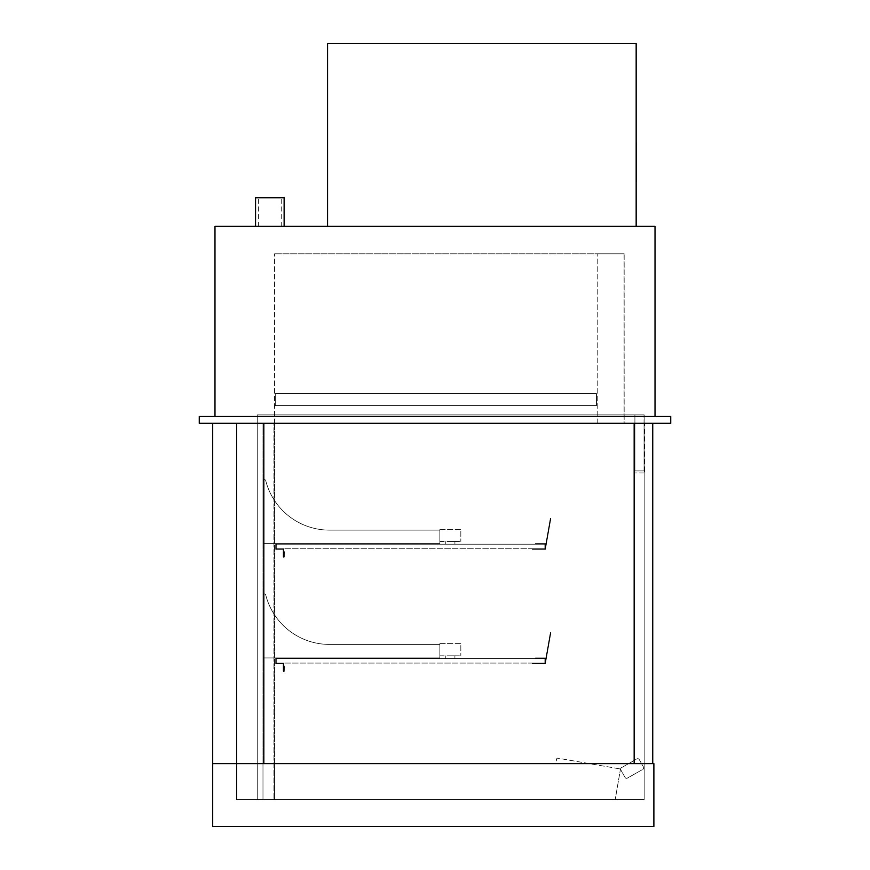 <?xml version="1.0" encoding="UTF-8"?>
<svg xmlns="http://www.w3.org/2000/svg" width="870" height="870" viewBox="0 0 870 870"><rect width="100%" height="100%" fill="white"/><g stroke="black" fill="none" stroke-linecap="round" stroke-linejoin="round"><path stroke-width="0.65" stroke-dasharray="4.35 3.26" d="M634.904 423.309L644.05 423.309L644.05 414.914L634.904 414.914L644.05 414.914L634.904 414.914L634.904 470.92L644.05 470.92L634.904 470.92L634.904 414.914L644.05 414.914L644.05 470.92L644.05 423.309L634.904 423.309L634.904 414.914L634.904 470.92L634.904 423.309L634.339 423.309L634.339 472.975L634.339 423.309L644.626 423.309L644.626 472.975L644.05 414.914L644.05 470.92L634.904 470.92L644.05 470.92L644.05 423.309L634.904 423.309L634.904 464.406L634.904 423.309L634.339 423.309L644.626 423.309L634.904 423.309M644.17 423.309L257.27 423.309L257.27 414.914L644.17 414.914L257.27 414.914L644.17 414.914L257.27 414.914L257.27 799.53L644.17 799.53L257.27 799.53L644.17 799.53L257.27 799.53L644.17 799.53L257.27 799.53L257.27 763.632L263.838 763.632L236.433 763.632L262.979 763.632L257.27 763.632L257.27 799.53L257.27 763.632L644.17 763.632L257.27 763.632L257.27 799.53L257.27 414.914L644.17 414.914L644.17 799.53L644.17 414.914L257.27 414.914L644.17 414.914L644.17 799.53L644.17 414.914L257.27 414.914L257.27 799.53L257.27 414.914L257.27 423.309L644.17 423.309L644.17 414.914L644.17 423.309L644.17 414.914L644.17 423.309L257.27 423.309L644.17 423.309L644.17 763.632L634.165 763.632L652.739 763.632L634.165 763.632L644.17 763.632L644.17 423.309L634.165 423.309L634.165 763.632L652.739 763.632L652.739 423.309L634.165 423.309L634.165 763.632L634.165 423.309L644.17 423.309L634.165 423.309L634.165 763.632L634.165 423.309L652.739 423.309L652.739 763.632L652.739 423.309L634.165 423.309L644.17 423.309L644.17 763.632L644.17 423.309M263.838 423.309L263.838 763.632L263.838 423.309L236.433 423.309L262.979 423.309L257.27 423.309L257.27 414.914L257.27 423.309L263.838 423.309L263.838 763.632L212.693 763.632L653.881 763.632L653.881 826.5L212.693 826.5L212.693 423.309L263.838 423.309L212.693 423.309M624.16 253.812L274.528 253.812L624.16 253.812L624.16 423.309L274.528 423.309L274.528 253.812L274.528 423.309L624.16 423.309L624.16 253.812M214.977 416.458L655.023 416.458L655.023 226.374L214.977 226.374L214.977 416.458L655.023 416.458M199.263 423.309L199.263 416.458L670.737 416.458L670.737 423.309L199.263 423.309M275.279 405.594L275.279 393.599L596.461 393.599L275.279 393.599L596.461 393.599L275.279 393.599L275.279 405.594L596.461 405.594L596.461 393.599L596.461 405.594L275.279 405.594L275.279 393.599L275.279 405.594L596.461 405.594L596.461 393.599L596.461 405.594L275.279 405.594M597.211 423.309L624.073 423.309L597.211 423.309L597.211 253.812L597.211 423.309M624.073 253.812L624.073 423.309L624.073 253.812L597.211 253.812L624.073 253.812M620.288 770.124A1.142 1.142 0 0 0 619.353 768.797A1.142 1.142 0 0 1 620.288 770.124L615.21 799.53L620.288 770.124M619.353 768.797L557.909 758.194A1.142 1.142 0 0 0 556.593 759.129L555.973 762.686A1.142 1.142 0 0 1 554.853 763.632L274.528 763.632L274.528 799.53L615.21 799.53L236.999 799.53L274.528 799.53L274.528 763.632L554.853 763.632A1.142 1.142 0 0 0 555.973 762.686L556.593 759.129A1.142 1.142 0 0 1 557.909 758.194L619.353 768.797M257.27 423.309L257.27 763.632L257.27 423.309M262.979 423.309L262.979 799.53L236.433 799.53L262.979 799.53L262.979 763.632L236.433 763.632L262.979 763.632L262.979 799.53L262.979 423.309M236.433 423.309L236.433 799.53L273.952 799.53L236.433 799.53L236.433 423.309L236.433 799.53L236.433 423.309L236.433 799.53L236.433 423.309L236.999 423.309L236.999 799.53L236.999 423.309L236.433 423.309L273.952 423.309L273.952 799.53L273.952 423.309L236.433 423.309M634.165 423.309L634.165 763.632L634.165 423.309L652.739 423.309M274.528 423.309L274.528 799.53L274.528 423.309L236.999 423.309L236.999 799.53L236.999 423.309L274.528 423.309M329.904 644.409L439.861 644.409L329.904 644.409A65.718 65.718 0 0 1 265.839 595.352A1.425 1.425 0 0 0 264.415 593.927A1.425 1.425 0 0 0 262.979 595.352L262.979 657.938L439.861 657.938L439.861 644.409L439.861 657.938L262.979 657.938L262.979 595.352A1.425 1.425 0 0 1 264.415 593.927A1.425 1.425 0 0 1 265.839 595.352A65.718 65.718 0 0 0 329.904 644.409L439.861 644.409L329.904 644.409A65.718 65.718 0 0 1 265.839 595.352A1.425 1.425 0 0 0 264.415 593.927A1.425 1.425 0 0 0 262.979 595.352L262.979 657.938L439.861 657.938L439.861 644.409L439.861 657.938L262.979 657.938L262.979 595.352A1.425 1.425 0 0 1 264.415 593.927A1.425 1.425 0 0 1 265.839 595.352A65.718 65.718 0 0 0 329.904 644.409M329.904 530.113L439.861 530.113L329.904 530.113A65.718 65.718 0 0 1 265.839 481.056A1.425 1.425 0 0 0 264.415 479.631A1.425 1.425 0 0 0 262.979 481.056L262.979 543.63L439.861 543.63L439.861 530.113L439.861 543.63L262.979 543.63L262.979 481.056A1.425 1.425 0 0 1 264.415 479.631A1.425 1.425 0 0 1 265.839 481.056A65.718 65.718 0 0 0 329.904 530.113L439.861 530.113L329.904 530.113A65.718 65.718 0 0 1 265.839 481.056A1.425 1.425 0 0 0 264.415 479.631A1.425 1.425 0 0 0 262.979 481.056L262.979 543.63L439.861 543.63L439.861 530.113L439.861 543.63L262.979 543.63L262.979 481.056A1.425 1.425 0 0 1 264.415 479.631A1.425 1.425 0 0 1 265.839 481.056A65.718 65.718 0 0 0 329.904 530.113M439.861 529.33L460.828 529.33L460.828 541.51L460.828 529.33L439.861 529.33L439.861 541.51L439.861 529.33M439.861 541.51L460.828 541.51L439.861 541.51M439.861 643.626L460.828 643.626L460.828 655.817L460.828 643.626L439.861 643.626L439.861 655.817L439.861 643.626M439.861 655.817L460.828 655.817L439.861 655.817M450.345 658.503L445.777 658.503L450.345 658.503M450.345 655.817L454.912 655.817L450.345 655.817M450.345 544.207L445.777 544.207L450.345 544.207M450.345 541.51L454.912 541.51L450.345 541.51M544.87 544.207L544.87 548.774L276.279 548.774L544.87 548.774L544.87 544.207L276.279 544.207L544.87 544.207M276.279 544.207L276.279 548.774L283.707 548.774L283.707 556.778L283.761 551.634L284.327 551.634L284.327 556.778A0.576 0.576 0 0 1 283.761 557.355L283.707 557.355A0.576 0.576 0 0 1 283.131 556.778L283.131 549.351L275.703 549.351L275.703 543.63L281.989 543.63L281.989 544.207L276.279 544.207L276.279 548.774L283.707 548.774L283.707 556.778L283.761 551.634L284.327 551.634L284.327 556.778A0.576 0.576 0 0 1 283.761 557.355L283.707 557.355A0.576 0.576 0 0 1 283.131 556.778L283.131 549.351L275.703 549.351L275.703 543.63L281.989 543.63L281.989 544.207L276.279 544.207L276.279 548.774L276.279 544.207M544.87 658.503L544.87 663.081L276.279 663.081L544.87 663.081L544.87 658.503L276.279 658.503L544.87 658.503M276.279 658.503L276.279 663.081L283.707 663.081L283.707 671.074L283.761 665.931L284.327 665.931L284.327 671.074A0.576 0.576 0 0 1 283.761 671.651L283.707 671.651A0.576 0.576 0 0 1 283.131 671.074L283.131 663.647L275.703 663.647L275.703 657.938L281.989 657.938L281.989 658.503L276.279 658.503L276.279 663.081L283.707 663.081L283.707 671.074L283.761 665.931L284.327 665.931L284.327 671.074A0.576 0.576 0 0 1 283.761 671.651L283.707 671.651A0.576 0.576 0 0 1 283.131 671.074L283.131 663.647L275.703 663.647L275.703 657.938L281.989 657.938L281.989 658.503L276.279 658.503L276.279 663.081L276.279 658.503M550.906 518.4L545.447 549.351L532.299 549.351L532.299 548.774L544.968 548.774L545.773 544.207L535.442 544.207L535.442 543.63L545.871 543.63L550.34 518.292L550.906 518.4L545.447 549.351L532.299 549.351L532.299 548.774L544.968 548.774L545.773 544.207L535.442 544.207L535.442 543.63L545.871 543.63L550.34 518.292L550.906 518.4M550.906 632.697L545.447 663.647L532.299 663.647L532.299 663.081L544.968 663.081L545.773 658.503L535.442 658.503L535.442 657.938L545.871 657.938L550.34 632.599L550.906 632.697L545.447 663.647L532.299 663.647L532.299 663.081L544.968 663.081L545.773 658.503L535.442 658.503L535.442 657.938L545.871 657.938L550.34 632.599L550.906 632.697M634.904 464.406L634.339 464.406L634.904 464.406M644.05 464.406L644.05 423.309L644.05 464.406L644.626 464.406L644.05 464.406M644.626 472.975L634.339 472.975L644.626 472.975M625.073 777.443A1.718 1.718 0 0 0 627.411 778.095L642.821 769.374A1.718 1.718 0 0 0 643.474 767.035L639.254 759.575A1.718 1.718 0 0 0 636.916 758.923L621.495 767.644A1.718 1.718 0 0 0 620.854 769.983L625.073 777.443A1.718 1.718 0 0 0 627.411 778.095L642.821 769.374A1.718 1.718 0 0 0 643.474 767.035L639.254 759.575A1.718 1.718 0 0 0 636.916 758.923L621.495 767.644A1.718 1.718 0 0 0 620.854 769.983L625.073 777.443M284.131 197.805L255.552 197.805M269.841 226.374L255.552 226.374L269.841 226.374M269.841 197.805L281.271 197.805L269.841 197.805M636.166 56.648L636.166 198.371M636.166 226.374L327.555 226.374L327.555 43.5L636.166 43.5L636.166 226.374L327.555 226.374M636.22 142.593L636.22 181.46M445.777 655.817L445.777 658.503M454.912 655.817L454.912 658.503M445.777 541.51L445.777 544.207M454.912 541.51L454.912 544.207M281.271 226.374L281.271 197.805M258.412 226.374L258.412 197.805"/><path stroke-width="1.3" d="M655.023 416.458L655.023 226.374L214.977 226.374L214.977 416.458M670.737 423.309L199.263 423.309L199.263 416.458L670.737 416.458L670.737 423.309M212.693 423.309L212.693 826.5L653.881 826.5L653.881 763.632L212.693 763.632L263.838 763.632L263.838 423.309M652.739 423.309L652.739 763.632L634.165 763.632L634.165 423.309M255.552 226.374L255.552 197.805L284.131 197.805L284.131 226.374M636.166 198.371L636.166 56.648M636.166 226.374L636.166 43.5L327.555 43.5L327.555 226.374M636.22 181.46L636.22 142.593"/></g></svg>
